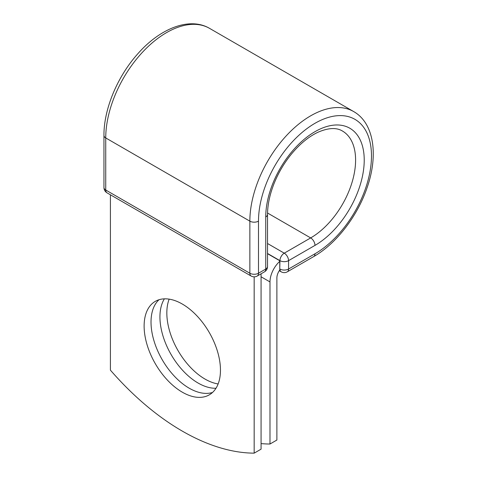 <?xml version="1.0" encoding="UTF-8"?>
<svg xmlns="http://www.w3.org/2000/svg" width="477" height="477" viewBox="0 0 477 477"><rect width="100%" height="100%" fill="white"/><g stroke="black" fill="none" stroke-linecap="round" stroke-linejoin="round"><path stroke-width="0.72" d="M182.292 304.034A53.979 31.166 -120 0 0 155.299 301.357A53.979 31.166 -120 0 0 147.029 344.615A53.979 31.166 -120 0 0 182.292 392.177A53.979 31.166 -120 0 0 209.278 394.855A53.979 31.166 -120 0 0 217.554 351.597A53.979 31.166 -120 0 0 182.292 304.034M158.972 299.747A53.979 31.166 -120 0 0 154.936 343.786A53.979 31.166 -120 0 0 189.19 388.195A53.979 31.166 -120 0 0 212.509 392.476M218.132 383.955A53.979 31.166 60 0 1 205.003 379.066A53.979 31.166 60 0 1 169.162 299.139M216.003 388.236A53.979 31.166 60 0 1 198.104 383.049A53.979 31.166 60 0 1 164.392 298.846M261.074 443.598A228.727 132.057 -120 0 0 269.988 444.021L269.988 281.925A19.032 10.989 -60 0 1 279.76 261.336L279.76 268.921L279.939 260.645L267.531 253.478M269.988 444.021L276.887 440.038L276.887 277.942A9.272 5.354 -60 0 1 279.856 269.893A6.1 3.524 -60 0 1 279.76 268.921M279.76 261.336L279.76 260.746L267.531 253.686M254.169 276.845L254.169 453.15L261.074 449.167L261.074 273.804M254.169 453.15A228.727 132.057 60 0 1 110.408 370.146L110.408 194.789M269.988 281.925L261.074 276.779M314.987 253.776L288.567 269.028A6.1 3.524 60 0 1 287.303 271.818L313.723 256.566A6.1 3.524 -120 0 0 314.987 253.776A79.903 46.132 -60 0 0 371.482 155.913A79.903 46.132 -60 0 0 314.987 123.293A79.903 46.132 -60 0 0 258.486 221.155L258.486 273.238L265.743 269.046A6.1 3.524 0 0 0 267.531 266.554L267.531 214.471C267.555 204.854 269.743 194.521 274.096 183.472C278.306 173.014 283.922 163.408 290.952 154.655C299.657 144.036 308.756 136.523 318.248 132.123C328.468 127.776 336.535 127.413 342.438 131.02A63.536 36.681 -60 0 1 352.175 181.934A63.536 36.681 -60 0 1 310.67 237.922L284.256 253.174A6.1 3.524 60 0 1 288.567 260.645L288.567 269.028A6.1 3.524 180 0 1 279.939 269.028A6.1 3.524 120 0 0 281.203 271.818A6.1 6.1 0 0 0 287.303 271.818M267.531 214.471A6.1 3.524 0 0 1 265.743 216.963A69.636 40.205 -60 0 1 314.987 131.676A69.636 40.205 -60 0 1 364.225 160.105A69.636 40.205 -60 0 1 314.987 245.393L288.567 260.645A6.1 3.524 180 0 1 279.939 260.645A6.1 3.524 120 0 1 284.256 253.174L267.531 243.514M314.987 245.393A6.1 3.524 -120 0 0 310.67 237.922L267.549 213.022M103.95 135.456A6.1 3.524 0 0 0 105.739 137.942A86.003 49.656 -60 0 1 143.279 51.397A86.003 49.656 -60 0 1 209.546 28.358C189.452 16.534 159.729 28.525 137.436 54.205C117.264 76.827 103.747 109.352 103.95 135.456L103.95 187.539A6.1 3.524 0 0 0 105.739 190.031L249.859 273.238A6.1 3.524 0 0 0 258.486 273.238A6.1 3.524 -120 0 1 257.222 276.028L264.485 271.836A6.1 3.524 -120 0 0 265.743 269.046L265.743 216.963M103.95 187.539A6.1 6.1 0 0 0 106.997 192.821A6.1 3.524 120 0 1 105.739 190.031L105.739 137.942L249.859 221.155A86.003 49.656 -60 0 1 287.398 134.603A86.003 49.656 -60 0 1 353.672 111.564L209.546 28.358M106.997 192.821L251.123 276.028A6.1 3.524 120 0 1 249.859 273.238L249.859 221.155A6.1 3.524 0 0 0 258.486 221.155M313.723 256.566C336.416 243.693 357.816 215.747 367.332 186.984C378.44 154.822 373.968 123.066 353.672 111.564M279.283 270.709L281.203 271.818M264.485 271.836A6.1 6.1 0 0 0 267.531 266.554M251.123 276.028A6.1 6.1 0 0 0 257.222 276.028"/></g></svg>

